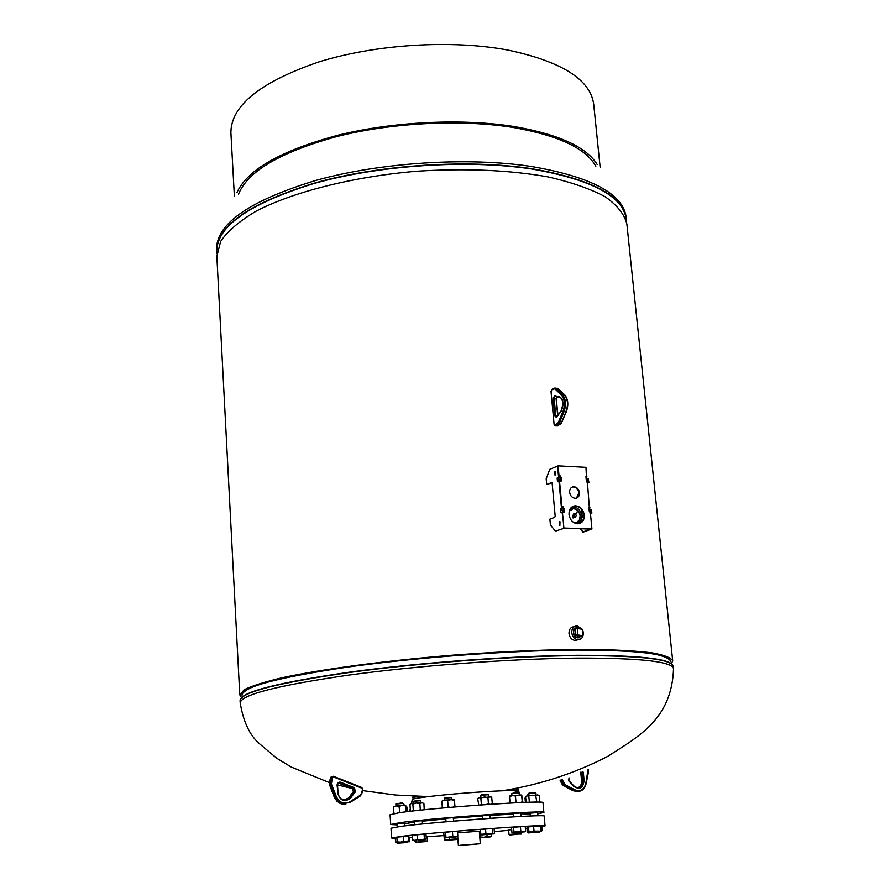 <?xml version="1.0" encoding="UTF-8"?>
<svg xmlns="http://www.w3.org/2000/svg" width="890" height="890" viewBox="0 0 890 890"><rect width="100%" height="100%" fill="white"/><g stroke="black" fill="none" stroke-linecap="round" stroke-linejoin="round"><path stroke-width="1.33" d="M242.069 694.334C243.693 691.04 250.312 687.414 261.916 683.464C276.423 679.381 295.524 675.265 319.199 671.105C358.637 664.808 403.726 659.546 454.49 655.318C505.275 651.558 550.643 649.711 590.56 649.767C614.601 650.178 634.092 651.258 649.055 653.026C661.136 655.118 668.234 657.654 670.348 660.658C667.856 653.394 636.038 649.767 574.895 649.767C509.903 650.201 419.479 656.853 351.06 666.287C280.695 676.578 244.372 685.923 242.069 694.334M241.312 697.293L239.777 694.823L216.849 256.42L220.62 241.435C227.618 231.144 239.455 221.043 256.12 211.164C293.199 191.873 352.518 176.765 416.309 171.258C465.214 168.132 509.102 170.012 548.006 176.899C571.469 182.228 590.593 188.88 605.367 196.857C617.371 205.379 624.535 214.468 626.883 224.147L626.894 224.258M239.777 694.823L244.316 689.65C252.093 685.834 264.986 681.796 283.009 677.546C322.981 669.002 386.505 660.536 454.301 655.04C506.221 651.191 552.49 649.311 593.085 649.411C617.471 649.867 637.151 651.013 652.114 652.848C664.107 655.018 670.96 657.654 672.695 660.747L671.572 663.451M515.221 788.406L517.991 788.929M513.719 792.512L518.681 791.21C518.803 790.531 513.285 790.398 502.138 790.787L493.082 791.21C469.898 792.501 448.382 794.303 428.524 796.583C417.455 797.941 412.048 798.931 412.293 799.576M512.774 788.885L518.036 789.475M412.66 797.763L417.722 796.372M412.615 797.218L415.241 796.283M576.264 627.684L573.672 629.886L573.405 633.902L575.441 637.062L579.101 637.852M574.328 626.638C570.757 626.96 568.977 629.263 568.999 633.558C569.689 637.629 571.758 639.932 575.185 640.477L577.966 639.732C581.582 639.443 583.373 637.129 583.351 632.79L582.805 630.476M582.205 629.241L577.098 625.87C573.516 626.182 571.736 628.496 571.758 632.801C572.459 636.873 574.517 639.187 577.955 639.732L575.185 640.477M476.818 844.109L460.675 845.3L476.818 844.109M459.885 845.278L480.322 843.753L459.885 845.278M480.322 843.753L479.321 831.182L457.594 832.851M573.772 515.321L575.374 516.968L576.464 515.421L574.862 513.786L573.772 515.321M573.416 522.352L575.485 522.675C578.812 522.152 580.447 519.882 580.358 515.855C579.501 511.327 577.132 508.913 573.249 508.624L569.244 511.216M576.787 522.43L579.435 519.96L580.147 515.933C579.29 511.405 576.92 508.991 573.038 508.702L571.747 508.958M577.977 523.821L581.003 520.717L581.793 515.911C580.725 510.282 577.777 507.278 572.96 506.922L571.725 507.133M575.374 516.968L574.54 517.268L572.938 515.633L574.261 514.008M575.774 514.109L577.499 511.572L575.418 513.886M577.388 511.594L575.374 513.864M574.373 513.931L572.626 517.813L575.496 516.945M574.54 517.268L575.14 517.046M573.627 517.257L574.884 517.413M573.594 513.997L572.337 517.279L573.115 518.002M580.536 628.985L577.499 627.517L575.741 627.895L574.095 629.542L573.46 632.045C573.727 635.449 575.296 637.407 578.144 637.93L581.504 636.038M575.096 635.493L580.491 636.317L582.727 635.716L582.817 629.341L577.421 628.507L577.321 634.893L575.096 635.493L575.196 629.119L577.421 628.507M577.321 634.893L582.727 635.716M537.616 812.581L530.251 813.16M520.939 812.926L513.452 813.516M489.923 814.784L482.369 815.374M453.322 817.654L445.768 818.244M421.916 820.68L414.428 821.27M404.605 823.005L397.24 823.584M408.466 822.939L414.473 821.859M397.329 824.93L390.732 824.507L399.944 822.672C432.796 817.966 548.652 809.8 543.868 812.459L537.727 813.861M390.732 824.507L390.054 814.762L399.243 812.726C432.028 807.664 547.762 799.676 543.022 802.724L543.868 812.459M421.938 820.925L445.79 818.533M453.333 817.865L482.38 815.585M489.945 815.073L513.474 813.76M520.984 813.538L526.101 813.683M541.754 826.71L545.058 825.931L544.202 816.174C548.997 813.66 433.085 821.893 400.211 826.465L390.988 828.223L391.667 838.002L395.316 838.258M545.058 825.931C549.898 823.817 433.853 832.228 400.912 836.433L391.667 838.002M409.489 837.746L412.515 837.579M427.345 836.7L443.988 835.577M494.339 831.605L508.68 830.314M525.412 828.668L526.991 828.501M432.696 823.005L446.035 821.759M453.589 821.103L482.647 818.822M490.212 818.299L502.194 817.532M404.661 823.751L414.495 822.104M421.96 821.225L445.812 818.889M453.366 818.222L482.413 815.952M489.978 815.429L513.497 814.061M521.006 813.772L530.229 814.027L530.395 816.008M444.544 837.579L445.434 840.371M449.239 837.523L449.383 839.426L444.711 839.882M455.647 836.978L455.791 838.947L449.383 839.426M457.293 836.366L457.493 838.947L455.791 838.947M445.523 840.36L456.781 839.47L444.855 840.027M569.144 144.669L569.845 144.102M238.464 194.309C247.643 171.214 280.717 151.89 337.699 136.326C392.79 122.509 461.843 119.138 513.63 127.548C558.542 135.525 585.943 148.419 595.833 166.23M260.692 168.355L261.493 168.811M236.885 192.696C247.364 169.578 281.307 150.354 338.701 135.035C394.148 121.429 463.067 118.237 514.843 126.658C558.953 134.457 586.377 147.028 597.123 164.383M593.719 104.353L593.708 104.23C590.348 79.555 561.724 61.499 507.812 50.051C451.608 39.471 375.413 44.244 318.587 62.011C260.136 82.147 230.899 105.732 230.899 132.788L234.37 195.967M414.707 840.56L415.574 842.363L426.866 841.528L427.656 840.872L422.85 841.161L415.641 842.352L426.944 841.473M416.32 840.472L416.409 841.695M422.761 839.971L422.85 841.161M426.154 836.377L427.311 836.322L427.656 840.872M396.551 842.596L397.352 843.208M401.067 842.329L396.562 842.708M407.854 841.718L401.49 842.296M408.577 837.112L409.445 837.112L409.767 841.74L407.854 841.762M403.27 804.249L404.149 804.783L403.303 804.749M407.475 842.507L397.43 843.186L407.475 842.507M403.159 803.392L401.646 802.88L395.916 803.948M403.192 803.425L395.861 803.981L396.005 805.951M397.174 841.862L395.583 842.129L395.249 837.412L396.84 837.123L397.174 841.862L400.533 842.129L403.826 841.306L403.493 836.567L408.521 836.289L408.855 841.006L403.826 841.306M396.84 837.123L403.493 836.567M408.232 841.64L408.855 841.006M403.96 842.096L396.373 842.552L403.96 842.096M420.403 800.744L419.735 800.221L413.049 801.312M420.603 802.758L420.314 800.733L412.993 801.345L413.138 803.336M412.693 840.049L412.337 835.243L417.221 834.742L417.577 839.559L415.163 840.36L412.693 840.049L413.494 840.572M417.221 834.742L424.074 834.253L424.43 839.059L421.037 839.871L417.577 839.559M424.074 834.253L425.999 834.264L426.355 839.059L424.43 839.059M418.1 840.349L425.531 839.615L418.1 840.349M451.708 797.518L444.855 797.473L444.299 798.107M451.753 797.562L444.255 798.152M452.81 836.411L444.978 837.701L444.121 837.279L443.754 832.439L452.443 831.549L452.81 836.411L455.38 836.823L457.838 836.122L457.471 831.271L452.443 831.549M445.567 832.128L445.935 836.989M457.16 836.767L457.838 836.122M457.037 836.756L444.989 837.701L457.738 836.255M488.221 794.659L482.247 794.492L480.811 795.248M488.276 794.703L480.756 795.282L480.911 797.295M480.822 834.319L480.433 829.469L492.393 828.457L492.793 833.307L480.822 834.319L481.557 834.853M485.551 828.946L485.94 833.808M492.393 828.457L494.084 828.49L494.473 833.318L493.683 833.874L492.793 833.307M481.735 834.887L493.728 833.874L481.735 834.887M519.182 793.001L514.743 792.69L511.839 793.591M519.226 793.046L511.806 793.635M513.552 827.233L525.211 826.398L525.623 831.193L513.953 832.039L512.807 832.751L511.917 832.339L511.516 827.555L513.552 827.233L513.953 832.039M520.428 826.654L520.828 831.46M524.878 831.827L525.623 831.193M512.985 832.751L524.777 831.827L512.985 832.751M535.858 793.001L529.083 793.023L528.738 795.571M535.902 793.035L528.571 793.602M528.905 831.583L528.504 826.877L541.687 825.92L542.099 830.626L541.432 831.16L534.011 831.082L528.905 831.583L529.572 832.117M540.219 825.876L540.63 830.604M533.611 826.354L534.011 831.082M531.508 831.883L541.432 831.16L531.508 831.883M540.575 831.316L536.169 831.727M539.841 832.017L528.226 832.929L527.336 832.517L526.936 827.9L528.571 827.644M529.35 832.217L528.193 832.906L532.721 832.484L529.339 832.005M535.758 831.761L532.721 832.484L539.763 832.017M528.682 794.915L527.203 795.76M528.638 794.403L527.203 795.126M521.685 832.206L521.139 834.075L513.908 834.008L509.024 834.486L509.692 834.998M511.683 829.625L508.646 829.936L509.024 834.486M513.797 832.795L513.908 834.008M520.205 832.339L520.305 833.541M517.157 834.308L509.781 834.976L517.157 834.308M480.667 837.001L479.832 837.657L483.926 837.256L480.667 837.001L480.678 832.45M479.432 832.617L480.3 832.484M487.097 836.466L483.926 837.256L489.444 836.856L487.097 836.466L486.952 834.564M491.536 834.175L491.692 836.2L489.444 836.856L490.813 836.856L479.832 837.724M491.013 836.789L491.692 836.2M407.776 811.613L407.475 807.364L406.074 806.74M406.062 806.663L407.475 807.364M406.43 811.769L405.773 805.528L402.124 805.439L399.009 806.385L399.91 812.637M405.751 811.858L405.328 806.006M394.982 813.393L393.858 813.048L393.425 806.974L396.161 805.928L399.009 806.385M393.425 806.974L396.161 805.928L405.651 805.383M415.363 810.734L413.305 810.278L412.849 804.093L416.298 803.047L421.838 802.713L423.918 803.436L421.838 802.713L419.858 803.525L420.303 809.711L421.048 810.123M424.219 809.789L423.918 803.436M418.756 810.356L420.303 809.711M412.849 804.093L411.358 803.57L416.298 803.047L419.858 803.525M410.835 803.77L409.967 804.571L410.412 810.734L411.213 811.202M413.305 810.278L412.459 811.057M455.046 806.941L454.278 799.554L454.701 806.974M450.195 807.352L448.148 806.818L447.67 800.566L450.807 799.62L454.067 800.199M452.91 807.119L454.556 806.429M447.67 800.566L444.689 800.11L441.829 801.189L444.689 800.11L454.289 799.554M444.132 807.886L442.308 807.43L441.829 801.189M448.148 806.818L446.257 807.697M442.308 807.43L442.486 808.031M491.703 797.307L492.326 803.603L491.736 804.182M489.7 804.315L488.443 803.692L487.931 797.451L489.823 796.65L491.825 797.384M491.38 804.204L492.326 803.603M487.931 797.451L484.327 796.973L480.845 798.03L479.209 797.518L477.696 798.53L478.753 805.083M483.582 804.738L481.357 804.271L480.845 798.03M488.443 803.692L486.14 804.56M481.357 804.271L480.611 804.949M478.553 797.774L491.102 796.962M522.475 802.48L521.763 795.015L521.685 795.649L518.503 795.07L515.455 796.016L512.429 795.56L509.536 796.639L509.636 796.005L512.429 795.56L521.763 795.015M522.341 802.491L521.685 795.649M517.746 802.691L515.978 802.19L515.455 796.016M522.207 801.812L520.361 802.569M510.782 803.036L510.059 802.802L509.536 796.639M515.978 802.19L514.731 802.836M526.09 802.346L525.612 796.761L527.158 795.771L532.22 795.237L526.391 796.083M539.396 802.19L539.373 795.649L537.493 794.926L535.736 795.705L532.22 795.237L538.628 795.193M536.859 802.146L535.736 795.705M539.907 801.701L539.229 802.179M529.35 802.246L528.838 796.261M536.269 801.779L535.491 802.146M525.389 802.368L525.022 798.063L525.656 797.307M525.69 797.696L525.022 798.063M586.154 478.842L587.422 478.742L587.534 482.28L586.466 480.711M589.124 509.625L590.404 509.558L590.515 513.118L589.436 511.516M589.48 509.492L587.5 483.048L588.924 482.358L588.245 478.887M586.51 478.698L585.987 467.35L558.108 465.87L558.976 475.282L559.943 475.327L560.6 480.5L559.977 481.145L559.365 479.387M587.278 478.442L588.234 478.776L588.535 481.846L587.801 482.48M590.971 509.28L590.237 509.247L591.216 509.592L591.516 512.684L590.793 513.308M579.88 528.793L583.362 532.02L591.939 528.971L590.482 513.864L591.906 513.152L591.227 509.659M582.549 531.986L591.383 529.172L563.904 528.048L591.939 528.971M581.726 518.347L582.271 517.157L581.548 509.603M559.209 481.312L559.031 481.935L559.209 481.312L557.986 480.867L557.696 477.763L558.697 477.429L558.764 478.976L559.866 479.41M562.113 512.406L561.935 513.007L560.878 511.961L560.589 508.846L561.601 508.49L561.657 510.048L562.758 510.482M579.49 492.737C578.756 488.933 576.765 486.93 573.505 486.73C570.846 487.208 569.556 489.066 569.622 492.292C570.356 496.075 572.337 498.089 575.563 498.311C578.255 497.844 579.568 495.986 579.49 492.737M576.442 498.155L578.945 492.949C578.2 489.144 576.208 487.153 572.96 486.952L572.092 487.108M584.307 515.076C583.195 509.258 580.158 506.165 575.185 505.798C570.98 506.488 568.921 509.392 569.022 514.509C570.112 520.294 573.115 523.387 578.044 523.809C582.327 523.153 584.419 520.238 584.307 515.076M579.579 523.554C582.572 522.063 583.962 519.304 583.751 515.277C582.639 509.458 579.601 506.366 574.64 506.01L573.115 506.288M559.031 481.935L561.334 506.532L562.836 506.366L563.214 508.49L563.326 512.084L562.258 510.459M562.291 506.566L562.458 508.368M558.62 477.429L557.563 466.093L558.442 475.505L559.943 475.327M559.398 475.549L559.565 477.296M586.966 480.734L586.332 480.7L585.943 476.628L586.888 476.673M589.937 511.528L589.314 511.505L588.913 507.4L589.859 507.445M551.978 482.769L546.716 484.538L546.193 478.787L549.753 469.364L558.108 465.87M559.576 481.713L561.879 506.321L562.836 506.366M562.48 512.807L563.904 528.048M558.664 481.523L557.44 481.078L557.151 477.986L557.774 477.485M587.511 482.914L588.279 482.858M590.493 513.708L591.249 513.652M561.568 512.607L560.333 512.173L560.311 508.68M559.877 525.456L559.999 521.763M559.71 525.545L559.398 521.629L559.71 525.545M555.171 475.071L555.36 471.422M555.026 475.149L554.77 471.266L555.026 475.149M561.512 508.49L558.987 481.401M562.335 508.424L562.157 506.566M559.432 477.351L559.265 475.538M560.9 477.129L560.144 477.096L561.134 477.441L561.423 480.533L560.711 481.178M563.804 508.212L563.047 508.179L564.038 508.524L564.338 511.639L563.626 512.273M555.449 531.13L564.182 528.271L555.449 531.13L550.421 524.955L549.886 519.159L554.737 517.335L555.182 516.155L552.156 483.315L551.566 482.558L546.716 484.538M561.835 508.613L562.958 508.179M558.942 477.552L560.066 477.096M329.055 782.477L291.264 767.058L276.768 758.258L259.546 743.784C249.79 735.485 243.337 721.823 240.189 702.8C241.301 694.667 277.535 685.422 348.891 675.087C418.333 665.587 510.827 658.722 577.087 658.099C639.877 657.921 672.017 661.459 673.53 668.702L673.53 668.735C671.761 719.376 638.464 736.519 607.636 756.422C574.584 773.443 539.418 784.902 502.138 790.787M242.047 695.246C242.247 686.902 277.636 677.479 348.235 666.988C416.976 657.354 509.036 650.501 574.951 650.067C637.919 650.089 669.769 653.905 670.515 661.526M240.122 699.885C242.38 691.608 279.115 682.33 350.293 672.05C419.524 662.605 511.071 655.863 576.787 655.307C638.597 655.185 670.715 658.689 673.14 665.831M240.189 702.777L240.078 700.508C241.179 692.275 277.402 682.964 348.724 672.573C418.144 663.028 510.615 656.175 576.854 655.607C639.632 655.485 671.772 659.09 673.285 666.421L673.53 668.702M626.493 221.688L626.137 217.027C622.922 193.697 591.272 176.832 531.185 166.441C467.918 156.84 381.12 162.358 316.417 180.247C249.957 200.45 216.648 223.457 216.47 249.267L216.582 251.325C216.76 225.582 250.09 202.631 316.573 182.472C381.287 164.617 468.107 159.088 531.386 168.644C591.483 178.99 623.145 195.8 626.349 219.073L626.493 221.699M626.46 221.543C625.269 197.291 593.574 179.758 531.386 168.944C467.15 159.232 378.695 165.128 313.714 183.574C247.075 204.4 214.79 227.773 216.849 253.695M553.914 388.852L551.544 389.998L551.021 391.422L554.081 424.196L554.815 425.042L558.264 422.672L563.114 411.035C565.25 404.55 564.75 399.299 561.623 395.305L555.115 389.075L553.914 388.852L554.793 388.051L557.941 388.585L555.505 388.107M555.115 389.075L555.994 388.429L562.513 394.659C565.862 398.943 566.396 404.561 564.104 411.514L559.254 423.139L555.538 425.832L557.485 425.965L561.201 423.273L566.062 411.647C568.354 404.705 567.82 399.087 564.46 394.804L557.941 388.585L564.716 394.893M554.815 425.042L555.06 425.854M556.995 425.976L557.941 425.754M557.196 423.963L557.919 424.753L560.411 424.508M558.264 422.672L561.568 423.162L557.596 425.954L555.416 425.876L554.081 424.196M563.114 411.035L566.429 411.547L561.512 422.884M561.623 395.305L564.816 394.993C568.165 399.265 568.699 404.783 566.429 411.547L566.374 411.269C568.221 406.107 568.132 401.412 566.096 397.163M556.728 416.898L556.094 417.199L554.67 415.597L553.091 398.731L554.737 395.683L559.454 396.673C563.637 399.944 564.115 404.961 560.867 411.747L557.162 416.209M555.694 396.439L557.196 396.784L556.328 398.965L557.863 415.263M556.662 396.996L556.317 398.753M560.155 397.53L559.777 397.43C563.392 398.431 563.793 403.048 560.956 411.258L561.279 411.169M559.832 397.452L555.85 396.451M554.737 395.683L556.217 396.54M554.103 395.994L554.826 396.795L554.159 398.575L556.105 398.72L557.129 396.773M553.091 398.731L554.159 398.575L555.738 415.441L557.618 415.574M557.685 415.497L556.105 398.72L557.986 415.107M554.67 415.597L555.738 415.441L556.417 416.531M555.783 396.451L555.226 395.627M559.454 396.673L559.777 397.43L555.939 396.473M557.184 416.509L560.867 411.369M556.094 417.199L556.673 416.487M554.114 424.408L551.021 391.422M551.043 391.645L551.755 389.431M552.123 389.308L551.544 389.998M561.345 780.018L560.188 780.196L561.746 783.823L562.903 783.656L561.345 780.018L562.258 779.662L565.094 784.735L575.007 789.864C580.302 791.789 583.885 789.741 585.754 783.756L588.09 769.461M561.69 783.712L563.348 785.625L564.505 785.447L562.903 783.656L563.815 783.3M588.134 769.583L588.39 771.808M588.19 771.708L585.965 783.856M585.754 783.756L585.931 784.023C584.563 789.163 581.593 791.622 577.02 791.41L564.505 785.447L565.094 784.735M560.066 780.185L563.27 785.625L573.249 790.743L575.007 789.864M573.049 790.643L578.444 791.455M580.859 772.209L581.393 773.688L582.572 773.499L582.027 772.031L582.939 771.674L583.351 772.642L584.107 780.552C583.095 788.106 579.657 790.064 573.794 786.404L568.755 780.875L569.033 777.849M581.226 773.054L583.351 772.642M581.404 773.733L581.96 780.797L583.139 780.63L582.572 773.499L583.54 773.421M573.928 786.104L577.165 787.761C581.059 787.694 583.039 785.314 583.139 780.63L584.107 780.552M581.971 780.841L581.96 780.797C582.038 784.424 580.681 786.76 577.877 787.806M569.322 781.242L573.794 786.404M568.944 780.752L568.521 779.785M568.755 780.875L568.343 779.896M588.212 769.472L588.479 771.908L586.054 783.957C584.697 789.085 581.693 791.577 577.02 791.41L573.171 790.743L563.148 785.514M590.081 513.274L590.893 513.308L590.07 513.285M590.515 513.118L591.327 513.152M590.704 512.651L591.516 512.684M590.404 509.558L591.216 509.592M587.1 482.447L587.912 482.491L587.089 482.458M587.534 482.28L588.346 482.324M587.712 481.813L588.535 481.846M587.422 478.742L588.234 478.776M588.079 482.947L588.635 482.725M563.715 512.284L562.88 512.251L563.726 512.273M563.326 512.084L564.149 512.117M563.504 511.605L564.338 511.639M563.214 508.49L564.038 508.524M560.411 480.967L561.245 481.012M560.6 480.5L561.423 480.533M560.311 477.396L561.134 477.441M361.385 793.635L362.519 789.619L361.863 788.162L333.717 777.003L332.437 777.704L331.369 783.934L336.342 796.617C339.579 802.813 344.063 804.571 349.815 801.89L360.194 795.304L361.385 793.635L360.294 795.96M361.841 787.528L362.897 789.875L361.718 793.813M361.874 787.572L362.853 789.797M333.728 776.403L361.763 787.494L361.863 788.162M362.519 789.619L361.774 793.891L360.194 796.027L349.815 802.613L341.882 803.525L338.578 801.578L335.708 797.729L330.413 784.29L331.447 777.504L330.446 777.704L329.411 784.468L335.063 798.63L339.479 803.08L342.305 804.071L345.921 803.993M332.437 777.704L331.447 777.504L333.249 776.247L333.717 777.003M332.248 776.447L330.401 777.827M331.269 781.731L329.244 781.865M331.369 783.934L329.322 784.468L329.2 781.787M336.342 796.617L334.284 797.14L329.378 784.413M337.165 784.424L337.477 783.334L339.935 781.999L354.42 787.728L355.377 791.611L350.593 798.063C344.508 802.658 340.203 800.967 337.677 792.99L337.421 785.269M337.088 785.28L338.022 792.968C338.545 796.817 340.481 799.153 343.818 800.01L349.748 797.607L345.298 800.077M350.593 798.063L349.748 797.607L354.153 791.9L353.13 792.078L348.624 797.907M354.999 792.356L354.387 791.41L353.019 792.211M355.377 791.611L354.387 791.41L354.698 790.331L353.675 790.509L353.286 791.644L352.852 788.696L338.345 782.966L353.875 788.507L338.289 782.933M355.677 790.531L354.698 790.331L353.875 788.507L354.42 787.728M339.935 781.999L337.833 783.534M337.477 783.334L337.521 784.602M353.642 790.643L352.718 788.64M349.815 801.89L349.904 802.569L360.272 795.972L360.194 795.304M334.34 797.073L336.921 801.211L340.837 803.692L349.904 802.569M672.695 660.747L626.883 224.147M337.51 784.924L352.529 788.573M362.697 790.609L395.427 795.015L428.524 796.583M458.395 845.478L457.671 836.2M412.337 799.387L411.414 803.559M410.268 808.721L409.667 811.38M518.614 791.032L520.172 794.993M522.352 800.522L523.12 802.457M600.149 167.242L593.708 104.23M554.103 388.285L552 389.308M557.418 388.251L558.175 388.663M578.444 787.606L580.48 785.97L581.782 782.711L580.725 772.197M573.894 785.959L569.311 781.12M573.917 785.992L577.165 787.761M404.149 804.783L404.182 805.35M397.43 843.186L396.651 842.797M397.229 823.461L397.463 826.832M403.214 803.414L403.348 805.383M404.594 822.905L404.805 825.887M408.132 841.629L408.71 841.217M414.417 821.147L414.684 824.785M421.905 820.569L422.16 824.018M413.594 840.549L412.782 840.149M451.775 797.54L451.931 799.554M453.31 817.532L453.589 821.159M444.232 798.141L444.388 800.143M445.757 818.121L446.035 821.804M488.287 794.681L488.454 796.695M489.912 814.662L490.212 818.333M482.358 815.262L482.647 818.878M481.679 834.831L480.989 834.486M519.248 793.023L519.415 795.015M520.928 812.793L521.229 816.43M511.783 793.624L511.95 795.615M513.441 813.404L513.73 816.831M524.777 831.827L525.578 831.238M535.913 793.012L536.08 794.981M537.605 812.459L537.894 815.807M530.251 813.06L530.496 816.008M529.683 832.094L529.105 831.805M509.781 834.976L509.214 834.698M490.935 836.789L491.603 836.311M587.255 478.442L587.99 478.475M588.112 482.936L588.668 482.725M343.818 800.01C340.547 799.153 338.645 796.817 338.1 792.979L337.499 785.28L337.877 783.601L339.146 782.711L338.411 782.844M348.657 797.796L353.03 792.144M348.635 797.841L346.522 799.62M361.763 787.494L333.694 776.369M329.2 781.765L331.28 776.614"/></g></svg>
